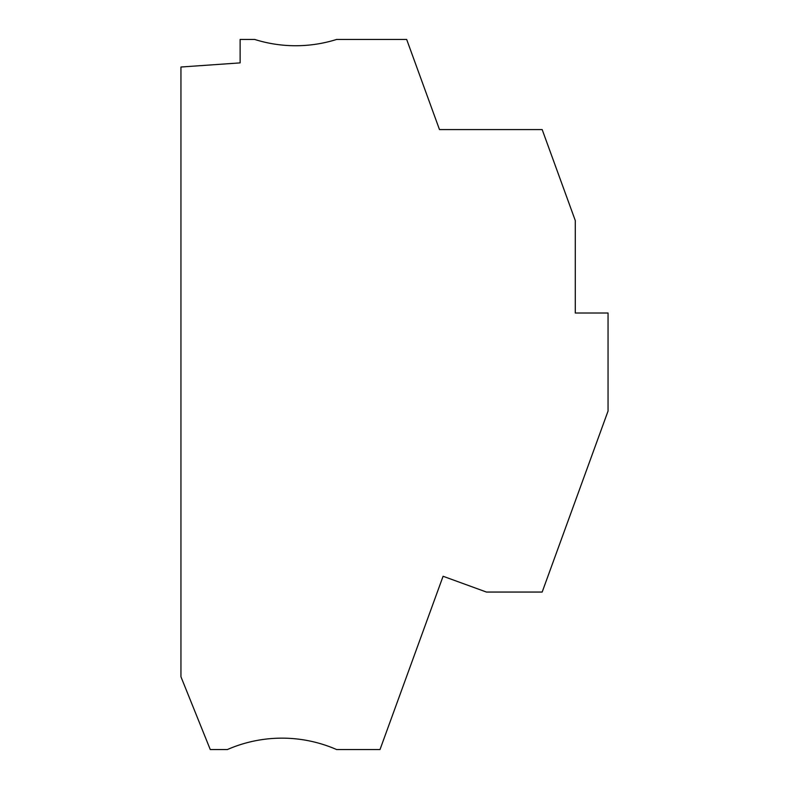 <?xml version="1.0" encoding="UTF-8"?>
<svg xmlns="http://www.w3.org/2000/svg" width="789" height="789" viewBox="0 0 789 789"><rect width="100%" height="100%" fill="white"/><g stroke="black" fill="none" stroke-linecap="round" stroke-linejoin="round"><path stroke-width="1.18" d="M336.617 749.55A136.556 136.556 0 0 0 227.37 749.55L210.268 749.55L180.947 676.765L180.947 67.016L240.122 62.883L240.122 39.45L254.689 39.45A136.556 136.556 0 0 0 336.617 39.45L406.67 39.45L439.483 129.574L542.171 129.574L575.28 220.545L575.28 313.016L608.053 313.016L608.053 411.039L542.171 592.056L486.448 592.056L443.083 576.266L380.012 749.55L336.617 749.55"/></g></svg>
